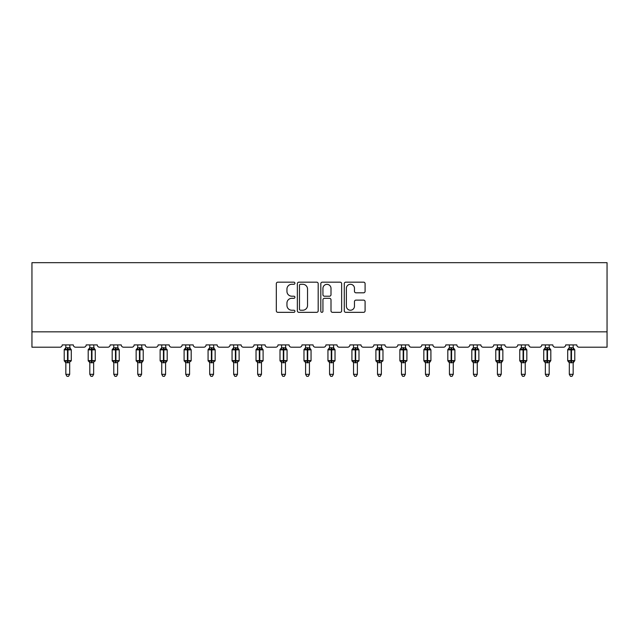 <?xml version="1.0" encoding="UTF-8"?>
<svg xmlns="http://www.w3.org/2000/svg" width="639" height="639" viewBox="0 0 639 639"><rect width="100%" height="100%" fill="white"/><g stroke="black" fill="none" stroke-linecap="round" stroke-linejoin="round"><path stroke-width="0.96" d="M294.914 283.221A1.054 1.054 0 0 0 293.852 282.166L277.829 282.166A1.51 1.51 0 0 0 276.32 283.676L276.32 310.834A1.51 1.51 0 0 0 277.829 312.335L293.852 312.335A1.054 1.054 0 0 0 294.914 311.281A1.054 1.054 0 0 0 293.852 310.227L291.783 310.227A4.824 4.824 0 0 1 286.951 305.402L286.951 303.134A4.824 4.824 0 0 1 291.783 298.309L293.852 298.309A1.054 1.054 0 0 0 294.914 297.255A1.054 1.054 0 0 0 293.852 296.2L291.783 296.2A4.824 4.824 0 0 1 286.951 291.368L286.951 289.108A4.824 4.824 0 0 1 291.783 284.283L293.852 284.283A1.054 1.054 0 0 0 294.914 283.221M363.591 292.806A1.51 1.51 0 0 0 365.093 291.296L365.093 283.676A1.51 1.51 0 0 0 363.591 282.166L345.787 282.166A1.51 1.51 0 0 0 344.277 283.676L344.277 310.834A1.51 1.51 0 0 0 345.787 312.335L363.591 312.335A1.51 1.51 0 0 0 365.093 310.834L365.093 301.632A1.51 1.51 0 0 0 363.591 300.122L355.971 300.122A1.51 1.51 0 0 0 354.461 301.632L354.461 306.193A4.034 4.034 0 0 1 350.428 310.227A4.034 4.034 0 0 1 346.386 306.193L346.386 288.317A4.034 4.034 0 0 1 350.428 284.283A4.034 4.034 0 0 1 354.461 288.317L354.461 291.296A1.51 1.51 0 0 0 355.971 292.806L363.591 292.806M607.05 331.833L607.05 262.677L31.95 262.677L31.95 347.201L59.922 347.201A2.308 2.308 0 0 0 62.223 344.9L73.293 344.9A2.308 2.308 0 0 0 75.594 347.201L83.893 347.201A2.308 2.308 0 0 0 86.201 344.9L97.264 344.9A2.308 2.308 0 0 0 99.572 347.201L107.871 347.201A2.308 2.308 0 0 0 110.18 344.9L121.242 344.9A2.308 2.308 0 0 0 123.551 347.201L131.85 347.201A2.308 2.308 0 0 0 134.15 344.9L145.221 344.9A2.308 2.308 0 0 0 147.521 347.201L155.82 347.201A2.308 2.308 0 0 0 158.129 344.9L169.191 344.9A2.308 2.308 0 0 0 171.5 347.201L179.799 347.201A2.308 2.308 0 0 0 182.107 344.9L193.17 344.9A2.308 2.308 0 0 0 195.47 347.201L203.769 347.201A2.308 2.308 0 0 0 206.077 344.9L217.14 344.9A2.308 2.308 0 0 0 219.449 347.201L227.748 347.201A2.308 2.308 0 0 0 230.056 344.9L241.119 344.9A2.308 2.308 0 0 0 243.427 347.201L251.726 347.201A2.308 2.308 0 0 0 254.026 344.9L265.097 344.9A2.308 2.308 0 0 0 267.398 347.201L275.697 347.201A2.308 2.308 0 0 0 278.005 344.9L289.068 344.9A2.308 2.308 0 0 0 291.376 347.201L299.675 347.201A2.308 2.308 0 0 0 301.983 344.9L313.046 344.9A2.308 2.308 0 0 0 315.346 347.201L323.653 347.201A2.308 2.308 0 0 0 325.954 344.9L337.017 344.9A2.308 2.308 0 0 0 339.325 347.201L347.624 347.201A2.308 2.308 0 0 0 349.932 344.9L360.995 344.9A2.308 2.308 0 0 0 363.303 347.201L371.602 347.201A2.308 2.308 0 0 0 373.903 344.9L384.974 344.9A2.308 2.308 0 0 0 387.274 347.201L395.573 347.201A2.308 2.308 0 0 0 397.881 344.9L408.944 344.9A2.308 2.308 0 0 0 411.252 347.201L419.551 347.201A2.308 2.308 0 0 0 421.86 344.9L432.922 344.9A2.308 2.308 0 0 0 435.231 347.201L443.53 347.201A2.308 2.308 0 0 0 445.83 344.9L456.893 344.9A2.308 2.308 0 0 0 459.201 347.201L467.5 347.201A2.308 2.308 0 0 0 469.809 344.9L480.871 344.9A2.308 2.308 0 0 0 483.18 347.201L491.479 347.201A2.308 2.308 0 0 0 493.779 344.9L504.85 344.9A2.308 2.308 0 0 0 507.15 347.201L515.449 347.201A2.308 2.308 0 0 0 517.758 344.9L528.82 344.9A2.308 2.308 0 0 0 531.129 347.201L539.428 347.201A2.308 2.308 0 0 0 541.736 344.9L552.799 344.9A2.308 2.308 0 0 0 555.107 347.201L563.406 347.201A2.308 2.308 0 0 0 565.707 344.9L576.777 344.9A2.308 2.308 0 0 0 579.078 347.201L607.05 347.201L607.05 331.833L31.95 331.833M318.182 283.676A1.51 1.51 0 0 0 316.672 282.166L298.868 282.166A1.51 1.51 0 0 0 297.359 283.676L297.359 310.834A1.51 1.51 0 0 0 298.868 312.335L316.672 312.335A1.51 1.51 0 0 0 318.182 310.834L318.182 283.676M322.328 282.166L340.132 282.166A1.51 1.51 0 0 1 341.641 283.676L341.641 310.834A1.51 1.51 0 0 1 340.132 312.335L332.512 312.335A1.51 1.51 0 0 1 331.002 310.834L331.002 299.819A1.51 1.51 0 0 0 329.492 298.309L324.444 298.309A1.51 1.51 0 0 0 322.935 299.819L322.935 311.281A1.054 1.054 0 0 1 321.872 312.335A1.054 1.054 0 0 1 320.818 311.281L320.818 283.676A1.51 1.51 0 0 1 322.328 282.166M300.53 284.283A1.054 1.054 0 0 0 299.475 285.337L299.475 309.172A1.054 1.054 0 0 0 300.53 310.227L302.718 310.227A4.824 4.824 0 0 0 307.543 305.402L307.543 289.108A4.824 4.824 0 0 0 302.718 284.283L300.53 284.283M331.002 288.389A4.034 4.034 0 0 0 326.968 284.355A4.034 4.034 0 0 0 322.935 288.389L322.935 294.691A1.51 1.51 0 0 0 324.444 296.2L329.492 296.2A1.51 1.51 0 0 0 331.002 294.691L331.002 288.389M69.683 347.792A1.693 1.613 180 0 0 70.57 349.206L70.234 349.701L67.99 349.166L65.282 349.701L64.731 349.134A0.767 0.767 0 0 0 64.227 349.852L64.227 360.612A0.767 0.767 0 0 0 64.731 361.331L65.282 360.763L67.526 361.299L70.234 360.763L70.57 361.259A1.693 1.613 -0 0 0 69.683 362.672L65.841 362.664A1.693 1.613 -0 0 0 64.954 361.259L64.954 361.259M64.954 349.206A1.693 1.613 180 0 0 65.841 347.792L67.526 347.64L67.526 360.612L71.296 360.612L71.296 349.852L64.227 349.852L64.227 360.612L67.526 360.612L67.526 362.824M69.683 362.672L69.683 374.326L65.841 374.326L65.841 362.664M69.683 344.9L70.234 349.701M65.841 344.9L65.841 347.8M67.526 347.64L69.683 347.872L69.923 348.838M65.282 349.701L65.833 347.872M65.282 360.763L65.833 362.593M70.57 361.259L70.234 360.763L69.683 362.593M69.683 374.326L68.525 376.323L66.991 376.323L65.841 374.326M71.296 349.852L70.793 349.134A0.767 0.767 0 0 1 71.009 349.261M70.793 361.331L71.296 360.612A0.767 0.767 0 0 1 71.248 360.859M93.653 347.792A1.693 1.613 180 0 0 94.54 349.206L94.213 349.701L91.968 349.166L89.252 349.701L88.701 349.134A0.767 0.767 0 0 0 88.198 349.852L88.198 360.612A0.767 0.767 0 0 0 88.701 361.331L88.198 360.612L95.267 360.612L95.267 349.852L93.653 347.544L94.764 349.134A0.767 0.767 0 0 1 94.987 349.261M94.764 361.331L95.267 360.612A0.767 0.767 0 0 1 95.227 360.859M93.653 362.672L89.811 362.664A1.693 1.613 -0 0 0 88.925 361.259L89.252 360.763L91.505 361.299L94.213 360.763L94.54 361.259A1.693 1.613 -0 0 0 93.653 362.672L93.653 374.326L92.503 376.323L90.97 376.323L89.811 374.326L89.811 362.664M117.632 347.792A1.693 1.613 180 0 0 118.519 349.206L118.191 349.701L115.939 349.166L113.231 349.701L112.68 349.134A0.767 0.767 0 0 0 112.176 349.852L112.176 360.612A0.767 0.767 0 0 0 112.68 361.331L112.176 360.612L119.245 360.612L119.245 349.852L117.632 347.544L118.742 349.134A0.767 0.767 0 0 1 118.958 349.261M118.742 361.331L119.245 360.612A0.767 0.767 0 0 1 119.205 360.859M117.632 362.672L113.79 362.664A1.693 1.613 -0 0 0 112.903 361.259L113.231 360.763L115.483 361.299L118.191 360.763L118.519 361.259A1.693 1.613 -0 0 0 117.632 362.672L117.632 374.326L116.474 376.323L114.94 376.323L113.79 374.326L113.79 362.664M89.811 362.92L88.925 361.259M89.811 374.326L93.653 374.326M93.653 344.9L94.213 349.701M88.925 349.206A1.693 1.613 180 0 0 89.811 347.792L93.653 347.872L93.901 348.838M89.811 344.9L89.811 347.8M93.653 362.593L94.213 360.763L94.54 361.259M89.252 349.701L89.811 347.872M89.252 360.763L89.811 362.593M113.79 362.92L112.903 361.259M113.79 374.326L117.632 374.326M117.632 344.9L118.191 349.701M112.903 349.206A1.693 1.613 180 0 0 113.79 347.792L117.632 347.872L117.872 348.838M113.79 344.9L113.79 347.8M117.632 362.593L118.191 360.763L118.519 361.259M113.231 349.701L113.79 347.872M113.231 360.763L113.79 362.593M141.602 347.792A1.693 1.613 180 0 0 142.497 349.206L142.162 349.701L139.917 349.166L137.209 349.701L136.658 349.134A0.767 0.767 0 0 0 136.147 349.852L136.147 360.612A0.767 0.767 0 0 0 136.658 361.331L136.147 360.612L143.224 360.612A0.767 0.767 0 0 1 143.176 360.859M141.602 362.672L137.76 362.664A1.693 1.613 -0 0 0 136.874 361.259L137.209 360.763L139.454 361.299L142.162 360.763L142.497 361.259A1.693 1.613 -0 0 0 141.602 362.672L141.602 374.326L140.452 376.323L138.919 376.323L137.76 374.326L137.76 362.664M165.581 347.792A1.693 1.613 180 0 0 166.467 349.206L166.14 349.701L163.888 349.166L161.18 349.701L160.629 349.134A0.767 0.767 0 0 0 160.125 349.852L160.125 360.612A0.767 0.767 0 0 0 160.629 361.331L160.125 360.612L167.194 360.612A0.767 0.767 0 0 1 167.154 360.859M165.581 362.672L161.739 362.664A1.693 1.613 -0 0 0 160.852 361.259L161.18 360.763L163.432 361.299L166.14 360.763L166.467 361.259A1.693 1.613 -0 0 0 165.581 362.672L165.581 374.326L164.431 376.323L162.889 376.323L161.739 374.326L161.739 362.664M137.76 362.92L136.874 361.259M142.713 361.331L141.602 362.92L143.224 360.612L143.224 349.852L136.147 349.852L137.76 347.544M137.76 374.326L141.602 374.326M141.602 344.9L142.162 349.701M136.874 349.206A1.693 1.613 180 0 0 137.76 347.792L141.61 347.872L141.85 348.838M137.76 344.9L137.76 347.8M141.61 362.593L142.162 360.763L142.497 361.259M137.209 349.701L137.76 347.872M137.209 360.763L137.76 362.593M161.739 362.92L160.852 361.259M166.691 361.331L165.581 362.92L167.194 360.612L167.194 349.852L160.125 349.852L161.739 347.544M161.739 374.326L165.581 374.326M165.581 344.9L166.14 349.701M160.852 349.206A1.693 1.613 180 0 0 161.739 347.792L165.581 347.872L165.82 348.838M161.739 344.9L161.739 347.8M165.581 362.593L166.14 360.763L166.467 361.259M161.18 349.701L161.739 347.872M161.18 360.763L161.739 362.593M189.559 347.792A1.693 1.613 180 0 0 190.446 349.206L190.11 349.701L187.866 349.166L185.158 349.701L184.607 349.134A0.767 0.767 0 0 0 184.104 349.852L184.104 360.612A0.767 0.767 0 0 0 184.607 361.331L184.104 360.612L191.173 360.612L191.173 349.852L189.559 347.544L190.67 349.134A0.767 0.767 0 0 1 190.885 349.261M190.67 361.331L191.173 360.612A0.767 0.767 0 0 1 191.125 360.859M189.559 362.672L185.717 362.664A1.693 1.613 -0 0 0 184.831 361.259L185.158 360.763L187.403 361.299L190.11 360.763L190.446 361.259A1.693 1.613 -0 0 0 189.559 362.672L189.559 374.326L188.401 376.323L186.868 376.323L185.717 374.326L185.717 362.664M185.717 362.92L184.831 361.259M185.717 374.326L189.559 374.326M189.559 344.9L190.11 349.701M184.831 349.206A1.693 1.613 180 0 0 185.717 347.792L189.559 347.872L189.799 348.838M185.717 344.9L185.717 347.8M189.559 362.593L190.11 360.763L190.446 361.259M185.158 349.701L185.717 347.872M185.158 360.763L185.717 362.593M213.53 347.792A1.693 1.613 180 0 0 214.416 349.206L214.089 349.701L211.844 349.166L209.129 349.701L208.578 349.134A0.767 0.767 0 0 0 208.074 349.852L208.074 360.612A0.767 0.767 0 0 0 208.578 361.331L208.074 360.612L215.143 360.612L215.143 349.852L213.53 347.544L214.64 349.134A0.767 0.767 0 0 1 214.864 349.261M214.64 361.331L215.143 360.612A0.767 0.767 0 0 1 215.103 360.859M213.53 362.672L209.688 362.664A1.693 1.613 -0 0 0 208.801 361.259L209.129 360.763L211.381 361.299L214.089 360.763L214.416 361.259A1.693 1.613 -0 0 0 213.53 362.672L213.53 374.326L212.38 376.323L210.846 376.323L209.688 374.326L209.688 362.664M209.688 362.92L208.801 361.259M209.688 374.326L213.53 374.326M213.53 344.9L214.089 349.701M208.801 349.206A1.693 1.613 180 0 0 209.688 347.792L213.53 347.872L213.777 348.838M209.688 344.9L209.688 347.8M213.53 362.593L214.089 360.763L214.416 361.259M209.129 349.701L209.688 347.872M209.129 360.763L209.688 362.593M237.508 347.792A1.693 1.613 180 0 0 238.395 349.206L238.067 349.701L235.815 349.166L233.107 349.701L232.556 349.134A0.767 0.767 0 0 0 232.053 349.852L232.053 360.612A0.767 0.767 0 0 0 232.556 361.331L232.053 360.612L239.122 360.612L239.122 349.852L237.508 347.544L238.619 349.134A0.767 0.767 0 0 1 238.834 349.261M238.619 361.331L239.122 360.612A0.767 0.767 0 0 1 239.082 360.859M237.508 362.672L233.666 362.664A1.693 1.613 -0 0 0 232.78 361.259L233.107 360.763L235.36 361.299L238.067 360.763L238.395 361.259A1.693 1.613 -0 0 0 237.508 362.672L237.508 374.326L236.35 376.323L234.817 376.323L233.666 374.326L233.666 362.664M233.666 362.92L232.78 361.259M233.666 374.326L237.508 374.326M237.508 344.9L238.067 349.701M232.78 349.206A1.693 1.613 180 0 0 233.666 347.792L237.508 347.872L237.748 348.838M233.666 344.9L233.666 347.8M237.508 362.593L238.067 360.763L238.395 361.259M233.107 349.701L233.666 347.872M233.107 360.763L233.666 362.593M261.487 347.792A1.693 1.613 180 0 0 262.373 349.206L262.038 349.701L259.793 349.166L257.086 349.701L256.535 349.134A0.767 0.767 0 0 0 256.023 349.852L256.023 360.612A0.767 0.767 0 0 0 256.535 361.331L256.023 360.612L263.1 360.612L263.1 349.852L261.487 347.544L262.589 349.134A0.767 0.767 0 0 1 262.813 349.261M262.589 361.331L263.1 360.612A0.767 0.767 0 0 1 263.052 360.859M261.487 362.672L257.637 362.664A1.693 1.613 -0 0 0 256.75 361.259L257.086 360.763L259.33 361.299L262.038 360.763L262.373 361.259A1.693 1.613 -0 0 0 261.487 362.672L261.487 374.326L260.329 376.323L258.795 376.323L257.637 374.326L257.637 362.664M257.637 362.92L256.75 361.259M257.637 374.326L261.487 374.326M261.487 344.9L262.038 349.701M256.75 349.206A1.693 1.613 180 0 0 257.637 347.792L261.487 347.872L261.726 348.838M257.637 344.9L257.637 347.8M261.487 362.593L262.038 360.763L262.373 361.259M257.086 349.701L257.637 347.872M257.086 360.763L257.637 362.593M285.457 347.792A1.693 1.613 180 0 0 286.344 349.206L286.016 349.701L283.764 349.166L281.056 349.701L280.505 349.134A0.767 0.767 0 0 0 280.002 349.852L280.002 360.612A0.767 0.767 0 0 0 280.505 361.331L280.002 360.612L287.071 360.612L287.071 349.852L285.457 347.544L286.568 349.134A0.767 0.767 0 0 1 286.791 349.261M286.568 361.331L287.071 360.612A0.767 0.767 0 0 1 287.031 360.859M285.457 362.672L281.615 362.664A1.693 1.613 -0 0 0 280.729 361.259L281.056 360.763L283.309 361.299L286.016 360.763L286.344 361.259A1.693 1.613 -0 0 0 285.457 362.672L285.457 374.326L284.307 376.323L282.765 376.323L281.615 374.326L281.615 362.664M281.615 362.92L280.729 361.259M281.615 374.326L285.457 374.326M285.457 344.9L286.016 349.701M280.729 349.206A1.693 1.613 180 0 0 281.615 347.792L285.457 347.872L285.697 348.838M281.615 344.9L281.615 347.8M285.457 362.593L286.016 360.763L286.344 361.259M281.056 349.701L281.615 347.872M281.056 360.763L281.615 362.593M309.436 347.792A1.693 1.613 180 0 0 310.322 349.206L309.995 349.701L307.742 349.166L305.035 349.701L304.483 349.134A0.767 0.767 0 0 0 303.98 349.852L303.98 360.612A0.767 0.767 0 0 0 304.483 361.331L303.98 360.612L311.049 360.612L311.049 349.852L309.436 347.544L310.546 349.134A0.767 0.767 0 0 1 310.762 349.261M310.546 361.331L311.049 360.612A0.767 0.767 0 0 1 311.001 360.859M309.436 362.672L305.594 362.664A1.693 1.613 -0 0 0 304.707 361.259L305.035 360.763L307.279 361.299L309.995 360.763L310.322 361.259A1.693 1.613 -0 0 0 309.436 362.672L309.436 374.326L308.278 376.323L306.744 376.323L305.594 374.326L305.594 362.664M305.594 362.92L304.707 361.259M305.594 374.326L309.436 374.326M309.436 344.9L309.995 349.701M304.707 349.206A1.693 1.613 180 0 0 305.594 347.792L309.436 347.872L309.675 348.838M305.594 344.9L305.594 347.8M309.436 362.593L309.995 360.763L310.322 361.259M305.035 349.701L305.594 347.872M305.035 360.763L305.594 362.593M333.406 347.792A1.693 1.613 180 0 0 334.293 349.206L333.965 349.701L331.721 349.166L329.005 349.701L328.454 349.134A0.767 0.767 0 0 0 327.951 349.852L327.951 360.612A0.767 0.767 0 0 0 328.454 361.331L327.951 360.612L335.02 360.612L335.02 349.852L333.406 347.544L334.517 349.134A0.767 0.767 0 0 1 334.74 349.261M334.517 361.331L335.02 360.612A0.767 0.767 0 0 1 334.98 360.859M333.406 362.672L329.564 362.664A1.693 1.613 -0 0 0 328.678 361.259L329.005 360.763L331.258 361.299L333.965 360.763L334.293 361.259A1.693 1.613 -0 0 0 333.406 362.672L333.406 374.326L332.256 376.323L330.722 376.323L329.564 374.326L329.564 362.664M329.564 362.92L328.678 361.259M329.564 374.326L333.406 374.326M333.406 344.9L333.965 349.701M328.678 349.206A1.693 1.613 180 0 0 329.564 347.792L333.406 347.872L333.654 348.838M329.564 344.9L329.564 347.8M333.406 362.593L333.965 360.763L334.293 361.259M329.005 349.701L329.564 347.872M329.005 360.763L329.564 362.593M357.385 347.792A1.693 1.613 180 0 0 358.271 349.206L357.944 349.701L355.691 349.166L352.984 349.701L352.432 349.134A0.767 0.767 0 0 0 351.929 349.852L351.929 360.612A0.767 0.767 0 0 0 352.432 361.331L351.929 360.612L358.998 360.612L358.998 349.852L357.385 347.544L358.495 349.134A0.767 0.767 0 0 1 358.719 349.261M358.495 361.331L358.998 360.612A0.767 0.767 0 0 1 358.958 360.859M357.385 362.672L353.543 362.664A1.693 1.613 -0 0 0 352.656 361.259L352.984 360.763L355.236 361.299L357.944 360.763L358.271 361.259A1.693 1.613 -0 0 0 357.385 362.672L357.385 374.326L356.235 376.323L354.693 376.323L353.543 374.326L353.543 362.664M353.543 362.92L352.656 361.259M353.543 374.326L357.385 374.326M357.385 344.9L357.944 349.701M352.656 349.206A1.693 1.613 180 0 0 353.543 347.792L357.385 347.872L357.624 348.838M353.543 344.9L353.543 347.8M357.385 362.593L357.944 360.763L358.271 361.259M352.984 349.701L353.543 347.872M352.984 360.763L353.543 362.593M381.363 347.792A1.693 1.613 180 0 0 382.25 349.206L381.914 349.701L379.67 349.166L376.962 349.701L376.411 349.134A0.767 0.767 0 0 0 375.9 349.852L375.9 360.612A0.767 0.767 0 0 0 376.411 361.331L375.9 360.612L382.977 360.612L382.977 349.852L381.363 347.544L382.465 349.134A0.767 0.767 0 0 1 382.689 349.261M382.465 361.331L382.977 360.612A0.767 0.767 0 0 1 382.929 360.859M381.363 362.672L377.513 362.664A1.693 1.613 -0 0 0 376.627 361.259L376.962 360.763L379.207 361.299L381.914 360.763L382.25 361.259A1.693 1.613 -0 0 0 381.363 362.672L381.363 374.326L380.205 376.323L378.671 376.323L377.513 374.326L377.513 362.664M377.513 362.92L376.627 361.259M377.513 374.326L381.363 374.326M381.363 344.9L381.914 349.701M376.627 349.206A1.693 1.613 180 0 0 377.513 347.792L381.363 347.872L381.603 348.838M377.513 344.9L377.513 347.8M381.363 362.593L381.914 360.763L382.25 361.259M376.962 349.701L377.513 347.872M376.962 360.763L377.513 362.593M405.334 347.792A1.693 1.613 180 0 0 406.22 349.206L405.893 349.701L403.64 349.166L400.933 349.701L400.381 349.134A0.767 0.767 0 0 0 399.878 349.852L399.878 360.612A0.767 0.767 0 0 0 400.381 361.331L399.878 360.612L406.947 360.612L406.947 349.852L405.334 347.544L406.444 349.134A0.767 0.767 0 0 1 406.668 349.261M406.444 361.331L406.947 360.612A0.767 0.767 0 0 1 406.907 360.859M405.334 362.672L401.492 362.664A1.693 1.613 -0 0 0 400.605 361.259L400.933 360.763L403.185 361.299L405.893 360.763L406.22 361.259A1.693 1.613 -0 0 0 405.334 362.672L405.334 374.326L404.183 376.323L402.65 376.323L401.492 374.326L401.492 362.664M401.492 362.92L400.605 361.259M401.492 374.326L405.334 374.326M405.334 344.9L405.893 349.701M400.605 349.206A1.693 1.613 180 0 0 401.492 347.792L405.334 347.872L405.581 348.838M401.492 344.9L401.492 347.8M405.334 362.593L405.893 360.763L406.22 361.259M400.933 349.701L401.492 347.872M400.933 360.763L401.492 362.593M424.584 361.259L424.911 360.763L427.156 361.299L429.871 360.763L430.199 361.259A1.693 1.613 -0 0 0 429.312 362.672L429.312 374.326L425.47 374.326L425.47 362.664A1.693 1.613 -0 0 0 424.584 361.259L423.857 360.612A0.767 0.767 0 0 0 424.36 361.331L423.857 360.612L430.926 360.612A0.767 0.767 0 0 1 430.918 360.708M423.857 360.612L423.857 349.852A0.767 0.767 0 0 1 424.36 349.134L423.857 349.852L427.156 349.852L427.156 349.166L424.911 349.701L424.36 349.134L423.857 349.852L423.857 360.612M430.422 361.331L429.312 362.92L430.926 360.612L430.926 349.852L429.312 347.544L430.422 349.134L429.871 349.701L427.156 349.166L427.156 347.64L429.312 347.872L429.312 344.9M429.312 362.664L425.47 362.664M424.584 349.206A1.693 1.613 180 0 0 425.47 347.792L427.156 347.64M425.47 344.9L425.47 347.8M429.312 362.593L429.871 360.763L430.199 361.259M424.911 349.701L425.47 347.872M429.552 348.838L429.871 349.701M424.911 360.763L425.47 362.593M429.312 374.326L428.154 376.323L426.62 376.323L425.47 374.326M448.554 361.259L448.89 360.763L451.134 361.299L453.842 360.763L454.169 361.259A1.693 1.613 -0 0 0 453.283 362.672L453.283 374.326L449.441 374.326L449.441 362.664A1.693 1.613 -0 0 0 448.554 361.259L447.827 360.612A0.767 0.767 0 0 0 448.33 361.331L447.827 360.612L454.896 360.612A0.767 0.767 0 0 1 454.896 360.708M447.827 360.612L447.827 349.852A0.767 0.767 0 0 1 448.33 349.134L447.827 349.852L451.134 349.852L451.134 349.166L448.89 349.701L448.33 349.134L447.827 349.852L447.827 360.612M454.393 361.331L453.283 362.92L454.896 360.612L454.896 349.852L453.283 347.544L454.393 349.134L453.842 349.701L451.134 349.166L451.134 347.64L453.283 347.872L453.283 344.9M453.283 362.664L449.441 362.664M448.554 349.206A1.693 1.613 180 0 0 449.441 347.792L451.134 347.64M449.441 344.9L449.441 347.8M453.283 362.593L453.842 360.763L454.169 361.259M448.89 349.701L449.441 347.872M453.53 348.838L453.842 349.701M448.89 360.763L449.441 362.593M453.283 374.326L452.132 376.323L450.599 376.323L449.441 374.326M472.533 361.259L472.86 360.763L475.112 361.299L477.82 360.763L478.148 361.259A1.693 1.613 -0 0 0 477.261 362.672L477.261 374.326L473.419 374.326L473.419 362.664A1.693 1.613 -0 0 0 472.533 361.259L471.806 360.612A0.767 0.767 0 0 0 472.309 361.331L471.806 360.612L478.875 360.612A0.767 0.767 0 0 1 478.867 360.708M471.806 360.612L471.806 349.852A0.767 0.767 0 0 1 472.309 349.134L471.806 349.852L475.112 349.852L475.112 349.166L472.86 349.701L472.309 349.134L471.806 349.852L471.806 360.612M478.371 361.331L477.261 362.92L478.875 360.612L478.875 349.852L477.261 347.544L478.371 349.134L477.82 349.701L475.112 349.166L475.112 347.64L477.261 347.872L477.261 344.9M477.261 362.664L473.419 362.664M472.533 349.206A1.693 1.613 180 0 0 473.419 347.792L475.112 347.64M473.419 344.9L473.419 347.8M477.261 362.593L477.82 360.763L478.148 361.259M472.86 349.701L473.419 347.872M477.501 348.838L477.82 349.701M472.86 360.763L473.419 362.593M477.261 374.326L476.111 376.323L474.569 376.323L473.419 374.326M496.503 361.259L496.838 360.763L499.083 361.299L501.791 360.763L502.126 361.259A1.693 1.613 -0 0 0 501.24 362.672L501.24 374.326L497.398 374.326L497.398 362.664A1.693 1.613 -0 0 0 496.503 361.259L495.776 360.612A0.767 0.767 0 0 0 496.287 361.331L495.776 360.612L502.853 360.612A0.767 0.767 0 0 1 502.845 360.708M495.776 360.612L495.776 349.852A0.767 0.767 0 0 1 496.287 349.134L495.776 349.852L499.083 349.852L499.083 349.166L496.838 349.701L496.287 349.134L495.776 349.852L495.776 360.612M502.342 361.331L501.24 362.92L502.853 360.612L502.853 349.852L501.24 347.544L502.342 349.134L501.791 349.701L499.083 349.166L499.083 347.64L501.24 347.872L501.24 344.9M501.24 362.664L497.398 362.664M496.503 349.206A1.693 1.613 180 0 0 497.398 347.792L499.083 347.64M497.398 344.9L497.398 347.8M501.24 362.593L501.791 360.763L502.126 361.259M496.838 349.701L497.39 347.872M501.479 348.838L501.791 349.701M496.838 360.763L497.39 362.593M501.24 374.326L500.081 376.323L498.548 376.323L497.398 374.326M520.481 361.259L520.809 360.763L523.061 361.299L525.769 360.763L526.097 361.259A1.693 1.613 -0 0 0 525.21 362.672L525.21 374.326L521.368 374.326L521.368 362.664A1.693 1.613 -0 0 0 520.481 361.259L519.755 360.612A0.767 0.767 0 0 0 520.258 361.331L519.755 360.612L526.824 360.612A0.767 0.767 0 0 1 526.816 360.708M519.755 360.612L519.755 349.852A0.767 0.767 0 0 1 520.258 349.134L519.755 349.852L523.061 349.852L523.061 349.166L520.809 349.701L520.258 349.134L519.755 349.852L519.755 360.612M526.32 361.331L525.21 362.92L526.824 360.612L526.824 349.852L525.21 347.544L526.32 349.134L525.769 349.701L523.061 349.166L523.061 347.64L525.21 347.872L525.21 344.9M525.21 362.664L521.368 362.664M520.481 349.206A1.693 1.613 180 0 0 521.368 347.792L523.061 347.64M521.368 344.9L521.368 347.8M525.21 362.593L525.769 360.763L526.097 361.259M520.809 349.701L521.368 347.872M525.458 348.838L525.769 349.701M520.809 360.763L521.368 362.593M525.21 374.326L524.06 376.323L522.526 376.323L521.368 374.326M544.46 361.259L544.787 360.763L547.032 361.299L549.748 360.763L550.075 361.259A1.693 1.613 -0 0 0 549.189 362.672L549.189 374.326L545.347 374.326L545.347 362.664A1.693 1.613 -0 0 0 544.46 361.259L543.733 360.612A0.767 0.767 0 0 0 544.236 361.331L543.733 360.612L550.802 360.612A0.767 0.767 0 0 1 550.794 360.708M543.733 360.612L543.733 349.852A0.767 0.767 0 0 1 544.236 349.134L543.733 349.852L547.032 349.852L547.032 349.166L544.787 349.701L544.236 349.134L543.733 349.852L543.733 360.612M550.299 361.331L549.189 362.92L550.802 360.612L550.802 349.852L549.189 347.544L550.299 349.134L549.748 349.701L547.032 349.166L547.032 347.64L549.189 347.872L549.189 344.9M549.189 362.664L545.347 362.664M544.46 349.206A1.693 1.613 180 0 0 545.347 347.792L547.032 347.64M545.347 344.9L545.347 347.8M549.189 362.593L549.748 360.763L550.075 361.259M544.787 349.701L545.347 347.872M549.428 348.838L549.748 349.701M544.787 360.763L545.347 362.593M549.189 374.326L548.03 376.323L546.497 376.323L545.347 374.326M568.43 361.259L568.766 360.763L571.01 361.299L573.718 360.763L574.046 361.259A1.693 1.613 -0 0 0 573.159 362.672L573.159 374.326L569.317 374.326L569.317 362.664A1.693 1.613 -0 0 0 568.43 361.259L567.704 360.612A0.767 0.767 0 0 0 568.207 361.331L567.704 360.612L574.773 360.612A0.767 0.767 0 0 1 574.773 360.708M567.704 360.612L567.704 349.852A0.767 0.767 0 0 1 568.207 349.134L567.704 349.852L571.01 349.852L571.01 349.166L568.766 349.701L568.207 349.134L567.704 349.852L567.704 360.612M574.269 361.331L573.159 362.92L574.773 360.612L574.773 349.852L573.159 347.544L574.269 349.134L573.718 349.701L571.01 349.166L571.01 347.64L573.167 347.872L573.159 344.9M573.159 362.664L569.317 362.664M568.43 349.206A1.693 1.613 180 0 0 569.317 347.792L571.01 347.64M569.317 344.9L569.317 347.8M573.167 362.593L573.718 360.763L574.046 361.259M568.766 349.701L569.317 347.872M573.407 348.838L573.718 349.701M568.766 360.763L569.317 362.593M573.159 374.326L572.009 376.323L570.475 376.323L569.317 374.326M67.99 362.824L67.99 347.64M91.505 347.64L91.505 349.852L88.198 349.852L89.811 347.544M95.267 349.852L91.505 349.852L91.505 362.824M91.968 362.824L91.968 347.64M115.483 347.64L115.483 349.852L112.176 349.852L113.79 347.544M119.245 349.852L115.483 349.852L115.483 362.824M115.939 362.824L115.939 347.64M139.454 347.64L139.454 362.824M139.917 362.824L139.917 347.64M163.432 347.64L163.432 362.824M163.888 362.824L163.888 347.64M187.403 347.64L187.403 349.852L184.104 349.852L185.717 347.544M191.173 349.852L187.403 349.852L187.403 362.824M187.866 362.824L187.866 347.64M211.381 347.64L211.381 349.852L208.074 349.852L209.688 347.544M215.143 349.852L211.381 349.852L211.381 362.824M211.844 362.824L211.844 347.64M235.36 347.64L235.36 349.852L232.053 349.852L233.666 347.544M239.122 349.852L235.36 349.852L235.36 362.824M235.815 362.824L235.815 347.64M259.33 347.64L259.33 349.852L256.023 349.852L257.637 347.544M263.1 349.852L259.33 349.852L259.33 362.824M259.793 362.824L259.793 347.64M283.309 347.64L283.309 349.852L280.002 349.852L281.615 347.544M287.071 349.852L283.309 349.852L283.309 362.824M283.764 362.824L283.764 347.64M307.279 347.64L307.279 349.852L303.98 349.852L305.594 347.544M311.049 349.852L307.279 349.852L307.279 362.824M307.742 362.824L307.742 347.64M331.258 347.64L331.258 349.852L327.951 349.852L329.564 347.544M335.02 349.852L331.258 349.852L331.258 362.824M331.721 362.824L331.721 347.64M355.236 347.64L355.236 349.852L351.929 349.852L353.543 347.544M358.998 349.852L355.236 349.852L355.236 362.824M355.691 362.824L355.691 347.64M379.207 347.64L379.207 349.852L375.9 349.852L377.513 347.544M382.977 349.852L379.207 349.852L379.207 362.824M379.67 362.824L379.67 347.64M403.185 347.64L403.185 349.852L399.878 349.852L401.492 347.544M406.947 349.852L403.185 349.852L403.185 362.824M403.64 362.824L403.64 347.64M430.926 349.852L427.156 349.852L427.156 362.824M427.619 362.824L427.619 347.64M429.312 347.792A1.693 1.613 180 0 0 430.199 349.206M454.896 349.852L451.134 349.852L451.134 362.824M451.597 362.824L451.597 347.64M453.283 347.792A1.693 1.613 180 0 0 454.169 349.206M478.875 349.852L475.112 349.852L475.112 362.824M475.568 362.824L475.568 347.64M477.261 347.792A1.693 1.613 180 0 0 478.148 349.206M502.853 349.852L499.083 349.852L499.083 362.824M499.546 362.824L499.546 347.64M501.24 347.792A1.693 1.613 180 0 0 502.126 349.206M526.824 349.852L523.061 349.852L523.061 362.824M523.517 362.824L523.517 347.64M525.21 347.792A1.693 1.613 180 0 0 526.097 349.206M550.802 349.852L547.032 349.852L547.032 362.824M547.495 362.824L547.495 347.64M549.189 347.792A1.693 1.613 180 0 0 550.075 349.206M574.773 349.852L571.01 349.852L571.01 362.824M571.474 362.824L571.474 347.64M573.159 347.792A1.693 1.613 180 0 0 574.046 349.206M64.227 349.852L65.841 347.544M70.793 349.134L69.683 347.544L70.793 349.134M64.227 360.612L65.841 362.92M88.198 360.612L88.198 349.852M112.176 360.612L112.176 349.852M142.713 349.134L143.224 349.852M166.691 349.134L167.194 349.852M136.147 360.612L136.147 349.852M160.125 360.612L160.125 349.852M184.104 360.612L184.104 349.852M208.074 360.612L208.074 349.852M232.053 360.612L232.053 349.852M256.023 360.612L256.023 349.852M280.002 360.612L280.002 349.852M303.98 360.612L303.98 349.852M327.951 360.612L327.951 349.852M351.929 360.612L351.929 349.852M375.9 360.612L375.9 349.852M399.878 360.612L399.878 349.852M424.36 349.134L425.47 347.544M424.36 361.331L425.47 362.92M448.33 349.134L449.441 347.544M448.33 361.331L449.441 362.92M472.309 349.134L473.419 347.544M472.309 361.331L473.419 362.92M496.287 349.134L497.398 347.544M496.287 361.331L497.398 362.92M520.258 349.134L521.368 347.544M520.258 361.331L521.368 362.92M544.236 349.134L545.347 347.544M544.236 361.331L545.347 362.92M568.207 349.134L569.317 347.544M568.207 361.331L569.317 362.92"/></g></svg>
